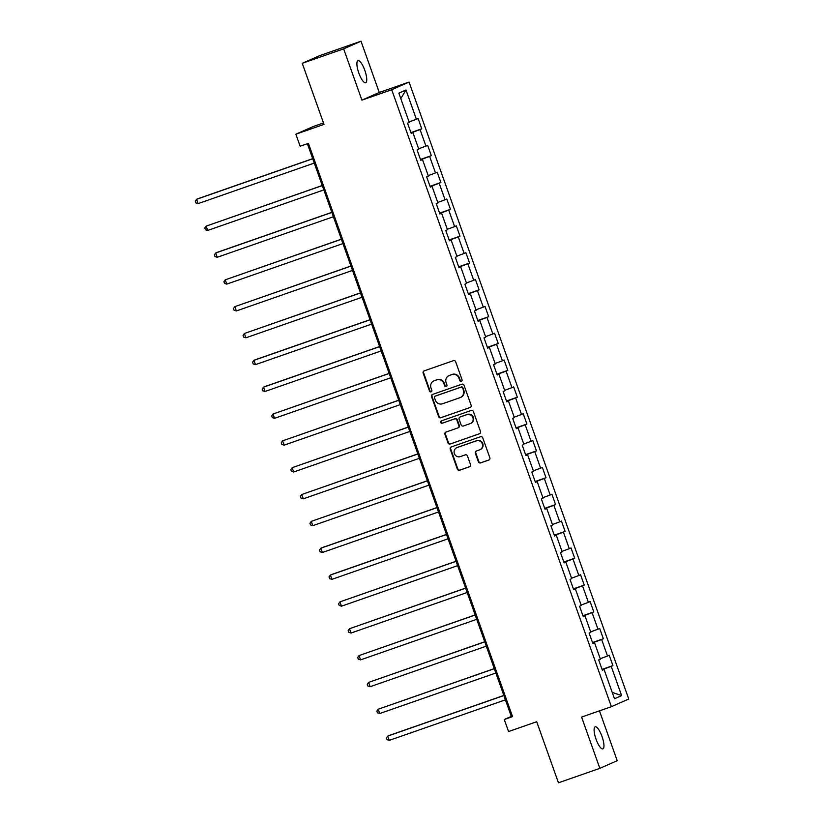 <?xml version="1.0" encoding="UTF-8"?>
<svg xmlns="http://www.w3.org/2000/svg" width="824" height="824" viewBox="0 0 824 824"><rect width="100%" height="100%" fill="white"/><g stroke="black" fill="none" stroke-linecap="round" stroke-linejoin="round"><path stroke-width="1.24" d="M461.337 381.296A1.257 1.205 -113.8 0 0 462.048 379.72L455.662 361.777A1.792 1.72 -113.8 0 0 453.437 360.654L424.185 370.862A1.792 1.72 -113.8 0 0 423.155 373.118L429.541 391.06A1.257 1.205 -113.8 0 0 431.189 391.812A1.257 1.205 -113.8 0 0 431.817 390.267L430.993 387.95A5.737 5.51 -113.8 0 1 434.269 380.729L436.71 379.874A5.737 5.51 -113.8 0 1 443.837 383.469L444.661 385.787A1.257 1.205 -113.8 0 0 446.309 386.538A1.257 1.205 -113.8 0 0 446.938 384.993L446.103 382.666A5.737 5.51 -113.8 0 1 449.389 375.456L451.82 374.601A5.737 5.51 -113.8 0 1 458.947 378.185L459.771 380.513A1.257 1.205 -113.8 0 0 461.337 381.296M602.035 736.532A11.691 3.275 70.8 0 0 595.175 726.819A11.691 3.275 70.8 0 0 596.03 739.179A11.691 3.275 70.8 0 0 602.88 748.892A11.691 3.275 70.8 0 0 602.035 736.532M364.826 70.37A11.691 3.275 70.8 0 0 357.966 60.657A11.691 3.275 70.8 0 0 358.821 73.027A11.691 3.275 70.8 0 0 365.671 82.74A11.691 3.275 70.8 0 0 364.826 70.37M478.384 461.78A1.792 1.72 -113.8 0 0 480.619 462.903L488.817 460.039A1.792 1.72 -113.8 0 0 489.847 457.773L482.751 437.853A1.792 1.72 -113.8 0 0 480.526 436.73L451.274 446.938A1.792 1.72 -113.8 0 0 450.244 449.193L457.341 469.124A1.792 1.72 -113.8 0 0 459.565 470.247L469.484 466.786A1.792 1.72 -113.8 0 0 470.504 464.53L467.466 456.002A1.792 1.72 -113.8 0 0 465.241 454.879L460.328 456.599A4.8 4.604 -113.8 0 1 454.436 453.767A4.8 4.604 -113.8 0 1 457.114 447.556L476.365 440.84A4.8 4.604 -113.8 0 1 482.256 443.662A4.8 4.604 -113.8 0 1 479.589 449.873L476.375 450.996A1.792 1.72 -113.8 0 0 475.355 453.252L478.384 461.78L478.857 461.574A1.792 1.72 -113.8 0 0 481.082 462.697L489.157 459.874M343.649 48.863L361.911 100.137L379.256 92.473L361.005 41.2L343.649 48.863L302.253 63.314L324.007 124.383L295.857 134.209L300.142 146.25L308.423 143.366L512.549 716.612L504.267 719.506L508.562 731.547L536.712 721.721L558.456 782.8L599.851 768.349L617.207 760.686L599.45 710.844M361.911 100.137L391.709 89.734L611.398 706.683L581.59 717.086L599.851 768.349M470.123 407.519A1.792 1.72 -113.8 0 0 471.143 405.253L464.046 385.333A1.792 1.72 -113.8 0 0 461.821 384.211L432.569 394.418A1.792 1.72 -113.8 0 0 431.549 396.674L438.636 416.604A1.792 1.72 -113.8 0 0 440.871 417.727L470.36 407.406M473.398 411.588L480.495 431.519A1.792 1.72 -113.8 0 1 479.475 433.774L450.213 443.982A1.792 1.72 -113.8 0 1 447.988 442.859L444.95 434.33A1.792 1.72 -113.8 0 1 445.98 432.075L457.845 427.934A1.792 1.72 -113.8 0 0 458.865 425.678L456.857 420.024A1.792 1.72 -113.8 0 0 454.621 418.901L442.272 423.217A1.257 1.205 -113.8 0 1 440.727 422.475A1.257 1.205 -113.8 0 1 441.427 420.848L471.173 410.465A1.792 1.72 -113.8 0 1 473.398 411.588M302.253 63.314L319.609 55.651L361.005 41.2M391.709 89.734L409.065 82.07L628.753 699.02L611.398 706.683M602.056 669.387L612.912 665.596L609.235 655.276L607.525 656.028L601.644 639.517L603.353 638.755L599.676 628.434L597.966 629.186L592.085 612.675L593.795 611.913L590.128 601.592L588.408 602.354L582.527 585.833L584.247 585.081L580.57 574.761L578.85 575.513L572.979 558.991L574.689 558.239L571.011 547.919L569.302 548.671L563.42 532.16L565.13 531.398L561.453 521.077L559.743 521.829L553.862 505.318L555.572 504.566L551.895 494.235L550.185 494.997L544.304 478.476L546.013 477.724L542.336 467.404L540.626 468.156L534.745 451.634L536.455 450.882L532.778 440.562L531.068 441.314L525.187 424.803L526.897 424.041L523.23 413.72L521.51 414.482L515.628 397.961L517.348 397.209L513.671 386.878L511.962 387.641L506.08 371.119L507.79 370.367L504.113 360.047L502.403 360.799L496.522 344.288L498.232 343.526L494.554 333.205L492.845 333.957L486.963 317.446L488.673 316.684L484.996 306.363L483.286 307.125L477.405 290.604L479.115 289.852L475.438 279.532L473.728 280.284L467.847 263.762L469.556 263.01L465.879 252.69L464.169 253.442L458.288 236.931L459.998 236.169L456.331 225.848L454.611 226.61L448.73 210.089L450.45 209.337L446.773 199.006L445.063 199.768L439.182 183.247L440.892 182.495L437.214 172.175L435.505 172.927L429.623 156.416L431.333 155.654L427.656 145.333L425.946 146.085L420.065 129.574L421.775 128.812L418.098 118.491L416.388 119.253L405.974 90.001L398.847 93.153L409.26 122.395L407.55 123.157L411.217 133.478L412.937 132.715L411.155 133.272M612.912 665.596L611.202 666.348L621.615 695.6L614.488 698.742L604.074 669.5L602.365 670.252L598.688 659.931L600.397 659.179L594.516 642.658L592.806 643.42L589.129 633.09L590.839 632.338L584.958 615.816L583.248 616.579L579.571 606.258L581.281 605.496L575.399 588.985L573.689 589.737L570.012 579.416L571.722 578.664L565.841 562.143L564.131 562.895L560.454 552.574L562.174 551.822L556.293 535.301L554.573 536.064L550.896 525.733L552.616 524.981L546.734 508.47L545.014 509.222L541.347 498.901L543.057 498.139L537.176 481.628L535.466 482.38L531.789 472.059L533.499 471.307L527.618 454.786L525.908 455.538L522.231 445.218L523.94 444.466L518.059 427.944L516.349 428.707L512.672 418.386L514.382 417.624L508.501 401.113L506.791 401.865L503.114 391.544L504.824 390.782L498.942 374.271L497.233 375.023L493.555 364.702L495.276 363.951L489.394 347.429L487.674 348.192L483.997 337.861L485.717 337.109L479.836 320.588L478.116 321.35L474.449 311.029L476.159 310.267L470.277 293.756L468.568 294.508L464.891 284.187L466.6 283.435L460.719 266.914L459.009 267.666L455.332 257.346L457.042 256.594L451.161 240.072L449.451 240.835L445.774 230.504L447.483 229.752L441.602 213.241L439.892 213.993L436.215 203.672L437.925 202.91L432.044 186.399L430.334 187.151L426.657 176.83L428.377 176.078L422.496 159.557L420.776 160.32L417.099 149.989L418.819 149.237L412.937 132.715M593.28 643.039L592.6 642.844M600.232 658.726L607.525 656.028M593.146 642.648L601.644 639.517M594.516 642.658L592.734 643.214M583.732 616.208L583.042 616.002M590.674 631.884L597.966 629.186M583.588 615.816L592.085 612.675M584.958 615.816L583.176 616.383M574.174 589.366L573.483 589.16M581.126 605.043L588.408 602.354M574.029 588.975L582.527 585.833M575.399 588.985L573.617 589.541M564.615 562.524L563.925 562.329M571.568 578.201L578.85 575.513M564.471 562.133L572.979 558.991M565.841 562.143L564.059 562.699M555.057 535.693L554.377 535.487M562.009 551.369L569.302 548.671M554.923 535.301L563.42 532.16M556.293 535.301L554.5 535.857M545.498 508.851L544.819 508.645M552.451 524.528L559.743 521.829M545.364 508.459L553.862 505.318M546.734 508.47L544.952 509.026M535.94 482.009L535.26 481.813M542.892 497.686L550.185 494.997M535.806 481.618L544.304 478.476M537.176 481.628L535.394 482.184M526.382 455.167L525.702 454.972M533.334 470.854L540.626 468.156M526.248 454.776L534.745 451.634M527.618 454.786L525.836 455.342M516.833 428.336L516.143 428.13M523.776 444.012L531.068 441.314M516.689 427.944L525.187 424.803M518.059 427.944L516.277 428.501M507.275 401.494L506.585 401.288M514.227 417.171L521.51 414.482M507.131 401.103L515.628 397.961M508.501 401.113L506.719 401.669M497.717 374.652L497.026 374.457M504.669 390.329L511.962 387.641M497.572 374.261L506.08 371.119M498.942 374.271L497.16 374.827M488.158 347.821L487.478 347.615M495.111 363.497L502.403 360.799M488.024 347.419L496.522 344.288M489.394 347.429L487.602 347.986M478.6 320.979L477.92 320.773M485.552 336.656L492.845 333.957M478.466 320.588L486.963 317.446M479.836 320.588L478.054 321.154M469.041 294.137L468.362 293.931M475.994 309.814L483.286 307.125M468.908 293.746L477.405 290.604M470.277 293.756L468.496 294.312M459.493 267.295L458.803 267.1M466.436 282.972L473.728 280.284M459.349 266.904L467.847 263.762M460.719 266.914L458.937 267.47M449.935 240.464L449.245 240.258M456.877 256.14L464.169 253.442M449.791 240.072L458.288 236.931M451.161 240.072L449.379 240.629M440.377 213.622L439.686 213.416M447.329 229.299L454.611 226.61M440.232 213.231L448.73 210.089M441.602 213.241L439.82 213.797M430.818 186.78L430.128 186.585M437.771 202.457L445.063 199.768M430.674 186.389L439.182 183.247M432.044 186.399L430.262 186.955M421.26 159.938L420.58 159.743M428.212 175.625L435.505 172.927M421.126 159.547L429.623 156.416M422.496 159.557L420.704 160.113M411.701 133.107L411.022 132.901M418.654 148.784L425.946 146.085M411.567 132.715L420.065 129.574M409.095 121.942L416.388 119.253M400.783 98.602L405.974 90.001M323.492 122.961L313.213 126.546L295.857 134.209M379.256 92.473L409.065 82.07M307.383 143.726L511.302 716.396L504.267 719.506M602.838 669.881L602.159 669.685M612.222 692.387L621.615 695.6M602.704 669.49L611.202 666.348M604.074 669.5L602.293 670.056M512.343 716.035L511.302 716.396M410.908 132.602L421.775 128.812M420.467 159.444L431.333 155.654M430.025 186.286L440.892 182.495M439.583 213.128L450.45 209.337M449.142 239.959L459.998 236.169M458.7 266.801L469.556 263.01M468.259 293.643L479.115 289.852M477.807 320.484L488.673 316.684M487.365 347.316L498.232 343.526M496.923 374.158L507.79 370.367M506.482 401L517.348 397.209M516.04 427.831L526.897 424.041M525.599 454.673L536.455 450.882M535.157 481.515L546.013 477.724M544.705 508.357L555.572 504.566M554.264 535.188L565.13 531.398M563.822 562.03L574.689 558.239M573.38 588.872L584.247 585.081M582.939 615.713L593.795 611.913M592.497 642.545L603.353 638.755M461.646 381.131A1.257 1.205 -113.8 0 1 460.245 380.307L459.421 377.979A5.737 5.51 -113.8 0 0 452.294 374.395L451.82 374.601M448.987 375.61L449.461 375.394A5.737 5.51 -113.8 0 1 449.853 375.239L452.294 374.395M433.877 380.884L434.341 380.678A5.737 5.51 -113.8 0 1 434.742 380.523L437.173 379.668A5.737 5.51 -113.8 0 1 444.301 383.253L445.125 385.581A1.257 1.205 -113.8 0 0 446.526 386.404M424.319 370.81A1.792 1.72 -113.8 0 0 423.629 372.912L430.015 390.854A1.257 1.205 -113.8 0 0 431.416 391.678M432.703 394.377A1.792 1.72 -113.8 0 0 432.013 396.468L439.11 416.398A1.792 1.72 -113.8 0 0 441.334 417.521L470.452 407.355M462.439 387.98A1.257 1.205 -113.8 0 0 460.873 387.198L435.196 396.159A1.257 1.205 -113.8 0 0 434.485 397.745L435.35 400.186A5.737 5.51 -113.8 0 0 442.478 403.781L460.029 397.652A5.737 5.51 -113.8 0 0 463.304 390.432L462.903 387.774A1.257 1.205 -113.8 0 0 461.347 386.992L460.873 387.198M435.494 396.025A1.257 1.205 -113.8 0 1 435.669 395.953L461.347 386.992M460.42 397.498L460.894 397.292A5.737 5.51 -113.8 0 0 463.778 390.226L463.304 390.432M462.903 387.774L463.778 390.226M479.805 433.62L450.213 443.982M446.114 432.034A1.792 1.72 -113.8 0 0 445.423 434.124L448.462 442.653A1.792 1.72 -113.8 0 0 450.687 443.776M458.309 427.728A1.792 1.72 -113.8 0 0 459.339 425.472L457.32 419.818A1.792 1.72 -113.8 0 0 455.095 418.695L442.272 423.217M441.623 420.786A1.257 1.205 -113.8 0 0 442.746 423.011M470.154 423.639A4.8 4.604 -113.8 0 0 472.832 417.438A4.8 4.604 -113.8 0 0 466.94 414.606L460.153 416.975A1.792 1.72 -113.8 0 0 459.123 419.231L461.141 424.885A1.792 1.72 -113.8 0 0 463.366 426.008L470.154 423.639M470.483 423.515L470.947 423.309A4.8 4.604 -113.8 0 0 473.295 417.232A4.8 4.604 -113.8 0 0 467.404 414.4L466.94 414.606M460.379 416.872A1.792 1.72 -113.8 0 1 460.616 416.769L467.404 414.4M476.509 450.944A1.792 1.72 -113.8 0 0 475.819 453.046L478.857 461.574M479.918 449.739L480.382 449.533A4.8 4.604 -113.8 0 0 482.73 443.456A4.8 4.604 -113.8 0 0 476.839 440.634L476.365 440.84M456.784 447.69L457.248 447.483A4.8 4.604 -113.8 0 1 457.577 447.35L476.839 440.634M451.408 446.896A1.792 1.72 -113.8 0 0 450.718 448.987L457.814 468.918A1.792 1.72 -113.8 0 0 460.039 470.041L469.814 466.621M312.708 158.661L197.76 198.78L196.596 199.295L198.12 203.6L314.274 163.059M312.739 158.764L196.596 199.295L195.247 201.19L195.865 202.91L198.12 203.6M322.266 185.503L206.144 226.137L207.679 230.442L323.832 189.901M322.297 185.596L206.144 226.137L204.805 228.021L205.423 229.742L207.679 230.442M331.815 212.345L216.877 252.463L215.703 252.978L217.237 257.273L333.39 216.743M331.856 212.438L215.703 252.978L214.364 254.863L214.982 256.583L217.237 257.273M341.373 239.176L225.261 279.82L226.796 284.115L342.938 243.574M341.414 239.279L225.261 279.82L223.922 281.705L224.53 283.425L226.796 284.115M350.931 266.018L234.819 306.652L236.354 310.957L352.497 270.416M350.973 266.111L234.819 306.652L233.48 308.537L234.088 310.257L236.354 310.957M360.49 292.86L244.378 333.493L245.912 337.799L362.055 297.258M360.521 292.953L244.378 333.493L243.039 335.378L243.647 337.098L245.912 337.799M370.048 319.702L255.11 359.81L253.936 360.335L255.461 364.63L371.614 324.1M370.079 319.794L253.936 360.335L252.587 362.22L253.205 363.94L255.461 364.63M379.607 346.533L264.659 386.652L263.495 387.167L265.019 391.472L381.172 350.931M379.637 346.636L263.495 387.167L262.145 389.062L262.763 390.782L265.019 391.472M389.165 373.375L273.043 414.009L274.577 418.314L390.731 377.773M389.196 373.468L273.043 414.009L271.704 415.893L272.322 417.613L274.577 418.314M398.713 400.217L282.601 440.85L284.136 445.145L400.279 404.615M398.754 400.31L282.601 440.85L281.262 442.735L281.88 444.455L284.136 445.145M408.271 427.048L292.159 467.692L293.694 471.987L409.837 431.446M408.313 427.151L292.159 467.692L290.821 469.577L291.428 471.297L293.694 471.987M417.83 453.89L301.718 494.524L303.253 498.829L419.395 458.288M417.871 453.993L301.718 494.524L300.379 496.409L300.987 498.139L303.253 498.829M427.388 480.732L311.276 521.365L312.811 525.671L428.954 485.13M427.419 480.825L311.276 521.365L309.937 523.25L310.545 524.97L312.811 525.671M436.947 507.574L322.009 547.692L320.835 548.207L322.359 552.502L438.512 511.972M436.978 507.666L320.835 548.207L319.485 550.092L320.103 551.812L322.359 552.502M446.505 534.405L331.557 574.524L330.393 575.049L331.918 579.344L448.071 538.803M446.536 534.508L330.393 575.049L329.044 576.934L329.662 578.654L331.918 579.344M456.063 561.247L339.941 601.88L341.476 606.186L457.629 565.645M456.094 561.34L339.941 601.88L338.602 603.765L339.22 605.486L341.476 606.186M465.612 588.089L349.5 628.722L351.034 633.028L467.177 592.487M465.653 588.181L349.5 628.722L348.161 630.607L348.779 632.327L351.034 633.028M475.17 614.931L359.058 655.564L360.593 659.859L476.736 619.318M475.211 615.023L359.058 655.564L357.719 657.449L358.327 659.169L360.593 659.859M484.728 641.762L368.616 682.396L370.151 686.701L486.294 646.16M484.769 641.865L368.616 682.396L367.277 684.291L367.885 686.011L370.151 686.701M494.287 668.604L378.175 709.237L379.709 713.543L495.852 673.002M494.318 668.697L378.175 709.237L376.836 711.122L377.443 712.842L379.709 713.543M503.845 695.446L388.907 735.564L387.733 736.079L389.258 740.374L505.411 699.844M503.876 695.538L387.733 736.079L386.384 737.964L387.002 739.684L389.258 740.374"/></g></svg>
